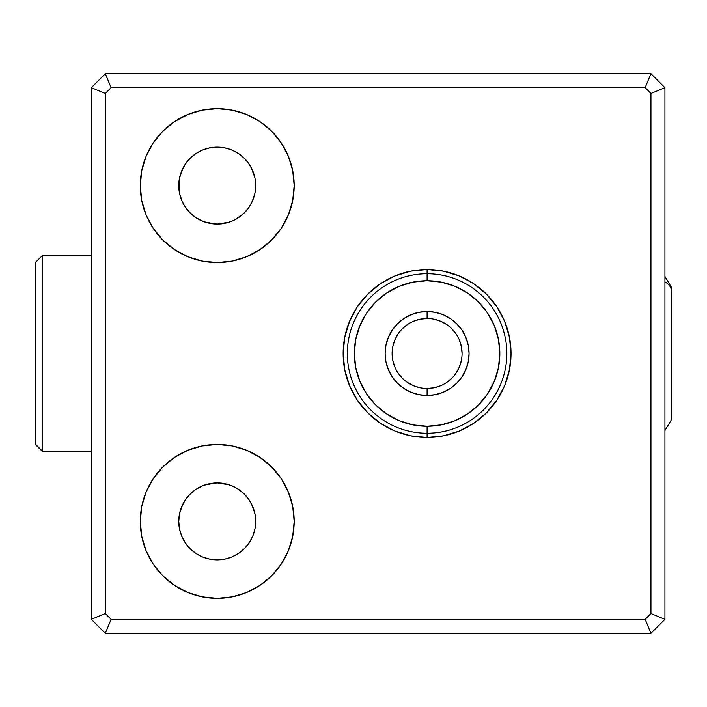 <?xml version="1.0" encoding="UTF-8"?>
<svg xmlns="http://www.w3.org/2000/svg" width="707" height="707" viewBox="0 0 707 707"><rect width="100%" height="100%" fill="white"/><g stroke="black" fill="none" stroke-linecap="round" stroke-linejoin="round"><path stroke-width="1.06" d="M427.09 269.553L427.09 273.75A79.75 79.75 0 0 1 506.839 353.5A79.75 79.75 0 0 1 427.09 433.25L427.09 437.447A83.947 83.947 0 0 0 511.037 353.5A83.947 83.947 0 0 0 427.09 269.553A83.947 83.947 0 0 1 511.037 353.5A83.947 83.947 0 0 1 427.09 437.447L443.466 435.83L459.214 431.058L473.725 423.299L486.451 412.861L496.888 400.135L504.648 385.624L509.42 369.876L511.037 353.5L509.42 337.124L504.648 321.376L496.888 306.865L486.451 294.139L473.725 283.701L459.214 275.942L443.466 271.17L427.09 269.553L410.714 271.17L394.966 275.942L380.454 283.701L367.737 294.139L357.291 306.865L349.541 321.376L344.76 337.124L343.142 353.5L344.76 369.876L349.541 385.624L357.291 400.135L367.737 412.861L380.454 423.299L394.966 431.058L410.714 435.83L427.09 437.447A83.947 83.947 0 0 1 343.142 353.5A83.947 83.947 0 0 1 427.09 269.553A83.947 83.947 0 0 0 343.142 353.5A83.947 83.947 0 0 0 427.09 437.447L427.09 433.25A79.75 79.75 0 0 0 506.839 353.5A79.75 79.75 0 0 0 427.09 273.75L427.09 280.75A72.75 72.75 0 0 1 499.84 353.5A72.75 72.75 0 0 1 427.09 426.25L427.09 433.25L427.09 426.25L441.283 424.854L454.928 420.718L467.513 413.993L478.533 404.943L487.583 393.923L494.308 381.338L498.444 367.693L499.84 353.5L498.444 339.307L494.308 325.662L487.583 313.077L478.533 302.057L467.513 293.007L454.928 286.282L441.283 282.146L427.09 280.75L412.897 282.146L399.252 286.282L386.676 293.007L375.647 302.057L366.597 313.077L359.881 325.662L355.736 339.307L354.34 353.5L355.736 367.693L359.881 381.338L366.597 393.923L375.647 404.943L386.676 413.993L399.252 420.718L412.897 424.854L427.09 426.25A72.75 72.75 0 0 1 354.34 353.5A72.75 72.75 0 0 1 427.09 280.75L427.09 273.75A79.75 79.75 0 0 0 347.34 353.5A79.75 79.75 0 0 0 427.09 433.25A79.75 79.75 0 0 1 347.34 353.5A79.75 79.75 0 0 1 427.09 273.75L427.09 269.553M427.09 318.521L427.09 311.531A41.969 41.969 0 0 1 469.068 353.5A41.969 41.969 0 0 1 427.09 395.469L427.09 388.479A34.979 34.979 0 0 0 462.069 353.5A34.979 34.979 0 0 0 427.09 318.521A34.979 34.979 0 0 1 462.069 353.5A34.979 34.979 0 0 1 427.09 388.479A34.979 34.979 0 0 1 392.111 353.5A34.979 34.979 0 0 1 427.09 318.521A34.979 34.979 0 0 0 392.111 353.5A34.979 34.979 0 0 0 427.09 388.479L427.09 395.469A41.969 41.969 0 0 1 385.121 353.5A41.969 41.969 0 0 1 427.09 311.531L427.09 318.521L420.267 319.193L413.71 321.181M190.819 157.626L190.81 157.643A38.478 38.478 0 0 0 186.586 162.345L190.819 157.626A38.478 38.478 0 0 1 255.704 185.614A38.478 38.478 0 0 1 217.226 224.084L205.198 222.157L209.537 223.306M186.568 162.363L188.955 159.517M183.175 167.7L186.586 162.345L183.166 167.718L179.578 177.696M179.304 192.092L178.756 185.614L179.498 193.117L179.251 179.437L181.681 170.891L179.498 178.102L178.756 185.614L179.445 178.367M182.583 168.885L183.166 167.727A38.478 38.478 0 0 0 179.498 178.102M182.98 203.148L182.008 201.097M195.592 217.42L191.5 214.212L186.948 209.352M189.626 212.409L195.512 217.367L191.5 214.212A38.478 38.478 0 0 0 195.503 217.367M201.566 220.752L195.512 217.367A38.478 38.478 0 0 0 200.046 220.036L197.032 218.357M200.063 220.045L205.198 222.157L200.063 220.045A38.478 38.478 0 0 0 205.18 222.148L203.492 221.547M229.315 222.139L217.226 224.084A38.478 38.478 0 0 1 178.756 185.614A38.478 38.478 0 0 1 217.226 147.136L209.723 147.878L202.502 150.061L195.857 153.622L190.024 158.403L185.243 164.236L181.681 170.891M229.28 222.148A38.478 38.478 0 0 0 234.379 220.054L234.406 220.036A38.478 38.478 0 0 0 238.939 217.376L238.948 217.367A38.478 38.478 0 0 0 242.969 214.212L242.89 214.274M245.868 211.305L249.103 207.16L244.834 212.409L238.763 217.5M252.143 201.787L251.462 203.174M255.501 181.619L255.156 192.092M254.882 193.524L252.143 201.778A38.478 38.478 0 0 0 254.962 193.117L255.704 185.614L254.962 178.102A38.478 38.478 0 0 0 251.294 167.727L254.882 177.696M255.103 178.853L255.492 181.566M251.25 167.639L251.86 168.849M254.891 177.722L251.268 167.674L248.696 163.476M251.878 168.885L247.901 162.38L243.641 157.626L247.874 162.345A38.478 38.478 0 0 0 243.65 157.643L243.747 157.732M217.226 262.562A76.948 76.948 0 0 1 140.278 185.614A76.948 76.948 0 0 1 217.226 108.666L202.22 110.142L187.779 114.516L174.479 121.631L162.822 131.202L153.251 142.858L146.137 156.167L141.762 170.599L140.278 185.614L141.762 200.62L146.137 215.061L153.251 228.361L162.822 240.027L174.479 249.589L187.779 256.703L202.22 261.077L217.226 262.562L232.241 261.077L246.681 256.703L259.982 249.589L271.638 240.027L281.209 228.361L288.323 215.061L292.698 200.62L294.183 185.614L292.698 170.599L288.323 156.167L281.209 142.858L271.638 131.202L259.982 121.631L246.681 114.516L232.241 110.142L217.226 108.666A76.948 76.948 0 0 1 294.183 185.614A76.948 76.948 0 0 1 217.226 262.562L232.241 261.077M209.829 223.368L217.226 224.084A38.478 38.478 0 0 0 217.235 224.084L224.632 223.368M184.836 206.364L184.854 206.391A38.478 38.478 0 0 0 187.903 210.518L185.358 207.16L187.912 210.527M179.578 193.524L182.309 201.76L179.569 193.488M217.226 598.334A76.948 76.948 0 0 1 140.278 521.386A76.948 76.948 0 0 1 217.226 444.438L202.22 445.923L187.779 450.297L174.479 457.411L162.822 466.974L153.251 478.639L146.137 491.939L141.762 506.38L140.278 521.386L141.762 536.401L146.137 550.833L153.251 564.142L162.822 575.798L174.479 585.369L187.779 592.484L202.22 596.858L217.226 598.334L232.241 596.858L246.681 592.484L259.982 585.369L271.638 575.798L281.209 564.142L288.323 550.833L292.698 536.401L294.183 521.386L292.698 506.38L288.323 491.939L281.209 478.639L271.638 466.974L259.982 457.411L246.681 450.297L232.241 445.923L217.226 444.438A76.948 76.948 0 0 1 294.183 521.386A76.948 76.948 0 0 1 217.226 598.334M205.171 484.852A38.478 38.478 0 0 0 200.081 486.946L195.53 489.615L189.644 494.573M196.988 488.67L200.046 486.964A38.478 38.478 0 0 0 187.912 496.473L189.052 495.192M187.028 497.551L187.903 496.482A38.478 38.478 0 0 0 184.854 500.609M182.017 505.885L182.318 505.222A38.478 38.478 0 0 0 179.498 513.883L178.756 521.386L179.498 513.883L181.681 506.663L185.243 500.017L190.024 494.184L195.857 489.403L202.502 485.842L209.723 483.65L217.226 482.916L209.829 483.632M178.756 521.386L179.498 528.898A38.478 38.478 0 0 0 183.166 539.282M184.5 541.606L186.586 544.655A38.478 38.478 0 0 0 190.802 549.348L190.369 548.932M190.819 549.374A38.478 38.478 0 0 0 217.226 559.864A38.478 38.478 0 0 1 190.819 549.374L185.764 543.524M209.537 483.694L205.419 484.772M183.988 204.986L181.681 200.337L179.498 193.117A38.478 38.478 0 0 0 182.309 201.76L182.998 203.174M187.929 210.545A38.478 38.478 0 0 0 191.456 214.177M193.594 155.248L190.837 157.617A38.478 38.478 0 0 1 217.226 147.136L209.997 147.825L217.226 147.136L224.738 147.878L231.958 150.061L238.604 153.622L244.436 158.403L249.218 164.236L252.779 170.891L254.962 178.102L252.779 170.891M179.348 178.853L179.445 178.358M179.569 177.722L183.184 167.683M184.854 206.391L182.318 201.778M193.091 215.573L191.482 214.203M199.913 219.965L198.199 219.046M197.553 218.675L195.733 217.517M182.998 503.826L179.569 513.512M179.437 514.192L179.163 515.792M203.501 485.444L201.566 486.248M240.866 551.752L243.623 549.383A38.478 38.478 0 0 1 178.756 521.386A38.478 38.478 0 0 1 217.226 482.916A38.478 38.478 0 0 1 255.704 521.386A38.478 38.478 0 0 1 217.226 559.864A38.478 38.478 0 0 0 247.874 544.655L251.294 539.282A38.478 38.478 0 0 0 254.962 528.898L255.704 521.386L254.962 513.883A38.478 38.478 0 0 0 252.152 505.24L252.452 505.903M105.308 73.687L650.944 73.687L105.308 73.687L91.309 87.677L91.309 619.323L105.308 633.313L91.309 619.323L91.309 87.677L105.308 73.687L111.096 87.677L645.146 87.677L650.944 93.474L650.944 613.526L645.146 619.323L111.096 619.323L105.308 613.526L105.308 93.474L111.096 87.677L105.308 93.474L91.309 87.677L105.308 93.474L105.308 613.526L111.096 619.323L105.308 633.313L650.944 633.313L105.308 633.313L111.096 619.323L645.146 619.323L650.944 613.526L664.933 619.323L650.944 633.313L664.933 619.323L664.933 87.677L664.933 619.323L650.944 613.526L650.944 93.474L645.146 87.677L650.944 73.687L664.933 87.677L650.944 73.687L645.146 87.677L111.096 87.677L105.308 73.687M224.632 483.632L217.226 482.916L229.262 484.843L224.923 483.694M244.834 494.591L238.948 489.633L234.397 486.955L229.262 484.843L217.199 482.916M249.624 500.636L249.279 500.105M249.103 499.84L247.503 497.648M255.245 515.438L255.024 514.192M254.882 513.476L251.48 503.852M242.987 214.194L234.397 220.045L242.987 214.194A38.478 38.478 0 0 0 246.531 210.545M246.557 210.518A38.478 38.478 0 0 0 249.606 206.391L252.152 201.76L254.891 193.488M234.397 220.045L229.262 222.157L234.397 220.045M255.015 178.367L255.183 179.286M254.962 513.883L252.779 506.663L249.218 500.017L244.436 494.184L238.604 489.403L231.958 485.842L234.379 486.946A38.478 38.478 0 0 0 229.271 484.852L230.968 485.453M237.481 488.67L238.524 489.341M91.309 619.323L105.308 613.526L91.309 619.323M650.944 633.313L645.146 619.323L650.944 633.313M664.933 87.677L650.944 93.474L664.933 87.677M249.606 500.609A38.478 38.478 0 0 0 246.557 496.482L245.249 495.024M246.531 496.455A38.478 38.478 0 0 0 243.005 492.823L243.844 493.601M242.961 492.788L242.978 492.797A38.478 38.478 0 0 0 234.397 486.955L237.428 488.643M255.554 518.019L255.254 527.263M202.22 445.923L217.226 444.438M292.698 536.401L288.323 550.833M179.498 528.898L181.681 536.109L185.243 542.764L190.024 548.597L195.857 553.378L202.502 556.939L209.723 559.122L217.226 559.864L224.738 559.122L231.958 556.939L238.604 553.378L244.436 548.597L249.218 542.764L252.779 536.109L254.962 528.898M231.958 485.842L224.738 483.65L217.226 482.916L205.216 484.834M255.2 179.41L255.015 178.358M242.961 214.212L244.816 212.427M224.923 223.306L229.245 222.166L217.226 224.084L224.738 223.35L231.958 221.158M162.822 240.027L153.251 228.361M153.251 142.858L155.284 139.959M259.982 121.631L262.827 123.628M281.209 142.858L288.323 156.167M291.39 165.085L292.698 170.599M185.243 206.983L190.024 212.816L195.857 217.597L202.502 221.158L209.723 223.35L217.226 224.084M238.604 217.597L244.436 212.816L249.218 206.983L252.779 200.337L254.962 193.117M248.714 163.494L247.945 162.442M238.948 217.367L239.859 216.731M232.895 220.752L234.37 220.054M200.125 220.08L201.133 220.557M196.988 218.33L197.456 218.613M188.972 159.499L186.639 162.274M196.192 153.392L200.063 151.183M202.759 149.964L207.416 148.408M240.848 155.24L243.623 157.617M248.714 543.506L245.506 547.483M251.878 538.115L249.969 541.606M255.501 525.381L255.112 528.12M238.772 489.509L242.987 492.806M190.651 493.566L195.698 489.5M179.348 528.147L178.968 525.434M183.193 539.326L182.6 538.151M188.972 547.501L186.604 544.673M194.602 490.269L192.923 491.568M199.577 487.203L198.34 487.874M242.421 492.311L240.919 491.073M252.054 505.037L251.462 503.826M238.268 553.608L234.397 555.817M231.702 557.036L227.044 558.592M224.605 559.149L217.226 559.864L209.855 559.149L217.226 559.864L224.464 559.175M193.612 551.76L190.837 549.383M427.09 388.479L433.912 387.807L440.479 385.819M446.524 382.584L451.826 378.236M456.174 372.934L459.409 366.889L461.397 360.323M462.069 353.5L461.397 346.677L459.409 340.111M456.174 334.066L451.826 328.764M446.524 324.416L440.479 321.181L433.912 319.193M407.656 324.416L402.363 328.764M398.006 334.066L394.78 340.111L392.783 346.677M392.111 353.5L392.783 360.323L394.78 366.889M398.006 372.934L402.363 378.236M407.656 382.584L413.71 385.819L420.267 387.807M427.09 311.531L435.282 312.335L443.156 314.721L450.412 318.601L456.766 323.824L461.989 330.178L465.869 337.442L468.255 345.308L469.068 353.5L468.255 361.692L465.869 369.558L461.989 376.822L456.766 383.176L450.412 388.399L443.156 392.279L435.282 394.665L427.09 395.469L418.906 394.665L411.032 392.279L403.777 388.399L397.414 383.176L392.191 376.822L388.311 369.558L385.925 361.692L385.121 353.5L385.925 345.308L388.311 337.442L392.191 330.178L397.414 323.824L403.777 318.601L411.032 314.721L418.906 312.335L427.09 311.531M349.541 385.624L357.291 400.135L349.541 385.624M349.541 321.376L357.291 306.865M664.933 281.925A12.452 11.577 0 0 1 671.65 292.194A12.452 11.577 180 0 0 667.302 283.41M42.349 451.039L42.349 255.563L42.349 451.039L91.309 451.039L42.349 451.437L35.35 444.076L42.349 451.039M42.349 255.563L91.309 255.563L42.349 255.563L35.35 262.562L35.35 444.438L42.349 451.437L91.309 451.437M35.35 262.924L35.35 444.076M671.65 287.555L664.933 276.49M671.65 419.454L664.933 430.51L671.65 419.454L671.65 287.546M42.349 451.437L35.35 444.438"/></g></svg>
